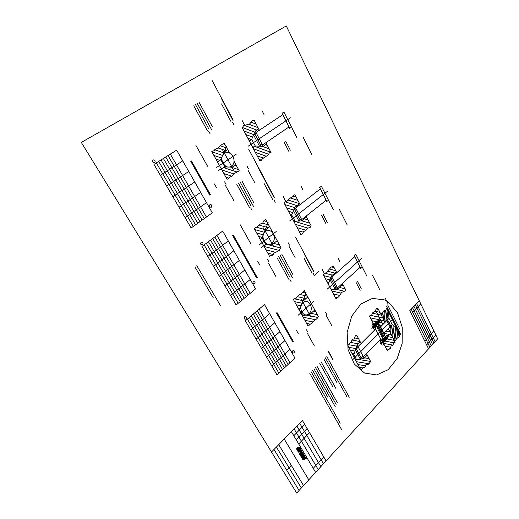 <?xml version="1.0" encoding="UTF-8"?>
<svg xmlns="http://www.w3.org/2000/svg" width="519" height="519" viewBox="0 0 519 519"><rect width="100%" height="100%" fill="white"/><g stroke="black" fill="none" stroke-linecap="round" stroke-linejoin="round"><path stroke-width="0.78" d="M81.314 142.407L286.28 25.95L437.686 338.816L296.712 493.05L81.314 142.407M303.239 457.401L301.552 454.579L300.89 454.761L302.583 457.589L304.368 457.077L302.681 454.255L302.149 454.41L303.829 457.233M299.528 447.41L306.275 458.725L302.914 459.698L298.963 453.1L301.558 452.367L300.994 451.426L298.393 452.153L297.257 450.252L299.859 449.532L298.73 447.631L299.528 447.41L299.353 448.676M298.451 449.701C299.21 447.741 298.782 447.021 297.166 447.553C296.401 449.519 296.829 450.233 298.451 449.701L297.166 447.553M323.752 456.947L313.242 468.372M326.081 460.917L302.421 420.487L271.508 452.017M309.545 432.664L298.704 443.959M291.412 431.711L315.617 472.361M307.118 428.512L296.219 439.788M299.087 490.449L274.006 449.467M276.387 447.041L301.344 487.983M303.557 485.563L278.716 444.666M299.677 423.283L323.473 463.772M318.205 469.533L294.137 428.934M320.846 466.646L296.913 426.105M308.786 479.841L284.224 439.048M291.282 465.361L286.702 470.208M304.75 424.471L293.799 435.72M420.773 303.868L411.269 313.612M433.975 331.148L424.776 341.074M435.817 334.95L426.657 344.901M428.564 348.794L409.802 310.622L419.339 300.903M411.204 309.194L429.907 347.328M413.961 306.385L432.541 344.441M431.237 345.868L412.599 307.773M416.647 303.647L435.11 341.632M433.89 342.962L415.369 304.945M236.132 154.305L216.41 167.566M217.5 161.98L221.399 169.045M222.379 149.517L233.531 169.947M229.56 153.001L224.351 143.413L222.385 144.204L219.531 146.319L218.525 147.87L216.001 148.752L214.113 150.627L211.784 151.613L227.017 179.224L228.341 178.906L229.975 177.011L232.084 176.188L234.86 173.255L239.22 170.783L234.108 161.37M227.244 160.28L228.723 159.288L227.244 160.28M231.455 166.145C237.936 161.837 231.007 149.011 224.487 153.377C217.863 157.698 225.012 170.673 231.455 166.145M227.484 158.866L228.483 160.702L227.484 158.866M231.708 165.963L232.35 167.137L224.811 166.943L220.77 159.586L217.617 162.181M226.66 146.235L224.604 150.893M221.289 168.837L224.811 166.943M225.149 167.559C226.07 165.113 222.768 167.352 225.149 167.559M221.107 160.202C222.035 157.757 218.707 159.975 221.107 160.202M223.955 143.568L224.552 143.782M299.437 453.898L303.524 454.112M299.281 453.632L303.368 453.853M299.126 453.372L303.213 453.593M298.97 453.113L303.057 453.334M299.671 452.899L302.901 453.074M300.423 452.685L302.752 452.815M301.176 452.477L302.596 452.555M301.481 452.244L302.441 452.296M298.191 451.809L299.385 451.874M301.325 451.978L302.285 452.036M298.036 451.543L300.138 451.66M301.169 451.718L302.129 451.777M297.874 451.283L300.89 451.452L301.091 450.031M301.014 451.459L301.974 451.511M297.718 451.024L301.818 451.251M297.562 450.758L301.662 450.992M297.406 450.498L301.507 450.732M297.303 450.239L301.351 450.473M298.055 450.031L301.195 450.213M298.808 449.824L301.039 449.947M299.56 449.616L300.884 449.688M299.768 449.37L300.728 449.428M299.612 449.11L300.572 449.169M299.457 448.851L300.423 448.909M299.301 448.591L300.267 448.643M299.145 448.325L300.112 448.384M298.989 448.066L299.956 448.124M298.834 447.806L299.794 447.865M298.983 447.56L299.638 447.599M299.593 454.157L302.493 454.307M302.72 454.32L303.68 454.372M299.748 454.417L302.227 454.547M302.875 454.579L303.836 454.631M299.904 454.676L300.994 454.735L301.325 452.432M303.031 454.839L303.985 454.891M301.662 454.767L302.382 454.806M300.06 454.936L301.026 454.988M303.187 455.098L304.14 455.15M301.818 455.027L302.538 455.066M300.216 455.195L301.182 455.247M303.343 455.358L304.296 455.41M301.974 455.286L302.694 455.325M300.371 455.455L301.338 455.507M303.492 455.617L304.452 455.669M302.129 455.546L302.849 455.585M300.527 455.714L301.494 455.766M303.647 455.877L304.608 455.929M302.285 455.805L303.005 455.844M300.683 455.98L301.649 456.026M303.803 456.136L304.757 456.188M302.441 456.065L303.161 456.104M300.838 456.24L301.805 456.285M303.959 456.396L304.913 456.448M302.596 456.324L303.317 456.363M300.994 456.499L301.954 456.545M304.115 456.655L305.068 456.701M302.752 456.584L303.466 456.623M301.15 456.759L302.11 456.804M304.27 456.915L305.224 456.96M302.908 456.843L303.621 456.882M301.305 457.018L302.266 457.064M303.777 459.451L304.102 457.155L305.373 457.22M303.057 457.103L303.777 457.142M301.461 457.278L302.421 457.323M303.349 457.369L305.529 457.479M301.617 457.537L302.577 457.583M302.603 457.583L305.685 457.739M301.773 457.797L305.84 457.998M301.928 458.056L305.989 458.251M302.084 458.316L306.145 458.511M302.24 458.575L306.145 458.764M302.395 458.835L305.406 458.978M302.551 459.094L304.659 459.192M302.707 459.354L303.913 459.406M301.098 456.668L301.279 455.416M301.396 454.618L301.863 451.329M300.942 456.409L301.124 455.157M301.533 452.328L301.708 451.069M301.195 454.676L301.52 452.38M300.786 456.149L300.968 454.891M301.377 452.068L301.552 450.81M300.631 455.89L301.124 452.49M301.221 451.802L301.396 450.55M300.475 455.63L300.923 452.549M301.065 451.543L301.247 450.291M300.319 455.371L300.722 452.6M300.164 455.111L300.52 452.659M300.683 451.511L300.936 449.765M300.008 454.852L300.319 452.717M300.482 451.569L300.78 449.506M299.852 454.592L300.118 452.776M300.28 451.621L300.624 449.246M299.697 454.333L299.917 452.828M300.079 451.679L300.469 448.987M299.541 454.067L299.716 452.886M299.878 451.738L300.313 448.721M299.385 453.807L299.508 452.944M299.677 451.79L300.157 448.461M299.229 453.548L299.307 453.003M299.82 449.46L300.001 448.202M299.476 451.848L299.807 449.545M299.664 449.195L299.846 447.942M299.275 451.906L299.606 449.603M299.074 451.958L299.405 449.655M299.508 448.935L299.69 447.676M298.873 452.017L299.204 449.714M298.665 452.075L299.002 449.772M299.197 448.416L299.333 447.462M298.464 452.133L298.795 449.824M299.041 448.15L299.132 447.521M298.295 451.984L298.594 449.882M298.14 451.718L298.393 449.941M297.984 451.459L298.191 449.992M297.822 451.199L297.99 450.051M297.666 450.933L297.789 450.103M297.51 450.674L297.588 450.161M301.254 456.934L301.435 455.676M301.584 454.638L302.019 451.588M301.409 457.194L301.591 455.935M301.74 454.897L302.175 451.854M301.565 457.453L301.747 456.195M301.896 455.157L302.33 452.114M301.721 457.713L301.902 456.454M302.194 454.391L302.486 452.373M302.052 455.416L302.188 454.475M301.876 457.972L302.058 456.714M302.395 454.339L302.642 452.633M302.207 455.676L302.337 454.735M302.032 458.232L302.214 456.973M302.596 454.281L302.798 452.892M302.363 455.935L302.493 454.994M302.188 458.485L302.369 457.233M302.772 454.404L302.953 453.152M302.519 456.195L302.648 455.254M302.343 458.744L302.525 457.492M302.927 454.663L303.102 453.411M302.668 456.454L302.804 455.513M302.499 459.004L302.707 457.557M303.083 454.923L303.258 453.671M302.824 456.714L302.96 455.773M302.655 459.263L302.908 457.499M303.239 455.182L303.414 453.93M302.979 456.973L303.115 456.032M302.811 459.523L303.102 457.44M303.388 455.442L303.57 454.19M303.135 457.233L303.271 456.292M302.979 459.678L303.304 457.382M303.544 455.701L303.725 454.449M303.18 459.62L303.505 457.323M303.699 455.961L303.881 454.709M303.375 459.562L303.706 457.265M303.855 456.22L304.03 454.968M303.576 459.51L303.907 457.213M304.011 456.48L304.186 455.228M304.166 456.739L304.342 455.487M303.978 459.393L304.303 457.096M304.316 456.999L304.497 455.747M304.179 459.334L304.653 456.006M304.374 459.276L304.802 456.266M304.575 459.218L304.958 456.519M304.776 459.159L305.114 456.778M304.977 459.101L305.269 457.038M305.172 459.043L305.425 457.297M305.373 458.984L305.574 457.557M305.574 458.932L305.73 457.816M305.769 458.874L305.886 458.076M305.97 458.815L306.041 458.329M296.874 449.616L298.036 449.013L298.743 447.657L297.588 448.26L296.874 449.616M297.984 447.17L298.918 448.74M297.582 450.083L296.686 448.585M283.912 112.065L291.522 127.123L289.725 128.349L282.083 113.272L283.912 112.065M259.383 130.237L254.122 120.161L252.156 120.713L249.671 123.95L247.044 124.566L245.364 125.656L243.45 125.799L242.315 127.823L259.63 160.481L261.012 160.579L262.906 158.36L268.304 154.96L269.491 152.528L270.633 152.093L271.035 152.547L265.884 142.693M248.095 146.261L290.439 117.8M289.732 220.886L327.444 191.264M327.23 289.161L361.341 258.54M352.855 359.57L392.046 320.035M386.194 300.786L384.929 300.131M282.81 114.699L256.003 132.475L262.556 144.963L289.012 126.941M256.334 133.104L253.59 134.927L259.513 146.189L262.231 144.34M256.256 133.156L255.212 131.158L251.709 139.287L255.251 145.988L252.675 147.357M262.153 144.392L263.185 146.364L255.251 145.988M251.709 139.287L249.405 141.2M251.903 138.839L249.289 141.006M255.692 146.008L252.766 147.565M321.397 186.211L328.469 200.198L326.808 201.521L319.71 187.521L321.397 186.211M300.086 204.603L294.922 194.69L293.482 195.228L291.561 197.428L289.18 198.492L287.747 200.431L285.275 201.93L284.354 201.975L284.068 202.948L300.67 234.322L302.311 234.043L303.544 231.649L305.827 230.449L307.949 228.178L310.343 227.251L311.153 225.83L306.1 216.131M326.146 200.211L301.714 219.615L295.648 208.048L320.385 188.845M263.185 146.364L266.591 144.042M255.212 131.158L258.67 128.874M295.953 208.632L293.417 210.597L298.912 221.029L301.416 219.044M284.931 204.57L294.604 207.606L291.697 214.95L294.974 221.152L294.026 221.756M300.858 219.485L301.623 220.945L294.974 221.152M291.697 214.95L290.848 215.755M291.873 214.496L290.737 215.58M295.382 221.139L294.111 221.95M287.915 199.964L299.612 203.695L294.61 207.587L295.389 209.066M301.623 220.945L306.56 217.013M355.71 254.083L362.301 267.116L360.757 268.518L354.146 255.471L355.71 254.083M254.92 134.045L260.83 145.294M294.701 209.605L300.177 220.024M245.896 134.577L252.656 137.087M243.995 130.983L253.72 134.622M242.477 127.525L254.777 132.17M244.631 125.455L256.827 130.094M248.75 124.151L258.066 127.719M251.177 122.218L256.211 124.164M253.557 120.285L254.342 120.59M247.797 138.158L251.209 139.416M265.598 144.717L267.266 145.333M262.251 146.319L269.089 148.817M254.835 146.462L270.451 152.132M253.447 148.823L268.628 154.286M255.322 152.352L266.234 156.251M257.184 155.869L263.594 158.139M259.046 159.372L261.498 160.235M288.447 211.22L292.658 212.511M286.689 207.898L293.637 210.059M285.294 201.904L297.121 205.647M290.231 197.934L297.9 200.405M292.93 196.052L296.18 197.103M290.199 214.522L291.444 214.905M304.296 218.817L308.104 219.978M301.811 220.796L309.785 223.202M294.876 221.464L310.913 226.252M295.408 224.377L308.117 228.139M297.134 227.64L305.989 230.235M298.853 230.89L303.33 232.188M300.572 234.127L301.046 234.264M336.779 272.696L333.289 265.981L331.038 267.214L326.6 272.241L323.298 274.746L336.078 298.931L338.933 296.576L341.697 292.359L344.927 291.016L345.797 290.011L342.365 283.419M331.031 278.599L336.124 288.292M360.141 267.298L337.499 287.837L331.855 277.075L354.775 256.704M337.22 287.299L335.092 289.226L329.987 279.527L332.134 277.613M332.004 277.73L331.206 276.205L328.28 284.178M337.084 287.416L337.875 288.927L331.174 289.654M337.875 288.927L342.871 284.386M331.206 276.205L336.273 271.716M361.114 343.5L356.812 335.358L355.392 335.799L354.101 338.823L352.42 339.471L350.461 342.916L349.384 343.091L347.873 345.732L360.906 370.06L362.898 367.861L365.149 367.03L365.318 365.37L365.934 364.727L368.665 364.143L370.637 361.555L366.427 353.575M325.394 278.709L329.883 279.812M323.759 275.621L330.778 277.373M324.842 273.215L332.426 275.122M327.573 271.229L334.755 273.059M329.565 269.069L335.722 270.659M331.563 266.928L334.126 267.596M327.015 281.785L328.981 282.265M341.781 285.379L343.617 285.826M339.491 287.461L345.187 288.83M335.585 289.174L344.344 291.256M331.862 290.951L341.184 293.138M333.464 293.988L339.51 295.389M335.066 297.017L337.934 297.672M374.978 327.878L376.476 326.386L382.788 338.673L381.316 340.179M375.412 328.722L374.647 329.487L374.037 329.364L373.122 327.58L373.68 327.022L373.421 326.516L372.856 327.08L371.935 325.29L372.817 323.687L383.437 344.292L382.691 345.064L382.088 344.953L381.186 343.202L381.737 342.637L381.484 342.138L380.933 342.709L380.025 340.951L380.888 339.342M380.725 339.024L363.358 356.702L358 346.608L375.581 329.046M356.397 348.995L361.23 358.091M358.272 347.114L355.411 349.981L360.257 359.083L363.092 356.203M358.149 347.243L357.059 345.187L353.828 354.581L356.611 359.784L355.781 360.491M362.969 356.326L364.04 358.357L356.611 359.784M353.828 354.581L353.082 355.457M364.04 358.357L367.231 355.1M357.059 345.187L360.303 341.963M377.073 327.554L377.819 326.808L382.938 336.773L382.198 337.525M350.286 350.234L355.041 351.052M348.736 347.334L355.885 348.593M348.723 344.707L356.735 346.141M350.727 342.443L358.415 343.838M352.077 340.075L360.082 341.547M354.471 337.908L358.564 338.673M356.04 335.598L357.04 335.787M351.83 353.121L354.192 353.523M366.693 355.645L367.601 355.8M364.526 357.857L369.093 358.623M358.402 359.44L370.579 361.438M356.443 361.724L369.1 363.767M357.967 364.578L365.292 365.733M359.492 367.42L362.826 367.939M379.305 325.322L378.559 326.062L383.671 336.027L384.514 334.411L379.927 325.452L379.305 325.322L384.404 335.28M376.989 327.392L379.649 324.732L380.596 326.581L388.978 318.264L392.234 324.706L396.166 327.139M382.282 337.681L384.91 335.008L383.976 333.172L388.29 328.793L395.121 342.229L394.2 342.592L392.721 345.161L391.067 346.082L390.476 348.431L390.126 347.749L389.574 349.015L387.965 349.884L387.408 350.812L381.77 339.958L382.788 338.673M384.949 322.215L377.962 308.481L376.658 308.292L374.776 311.536L372.467 312.97L371.825 314.774L369.943 315.552L369.71 316.545L375.269 327.346L376.476 326.386M378.734 326.406C378.156 326.01 377.91 326.256 377.994 327.145M382.763 336.435C383.333 336.825 383.58 336.578 383.496 335.689M380.622 326.801L386.843 320.554L390.016 326.808L383.833 333.075M387.784 320.217L390.541 325.673C390.625 326.548 390.385 326.795 389.821 326.406L387.057 320.943C386.973 320.061 387.213 319.821 387.784 320.217M380.751 313.963L381.88 312.847L382.879 312.795L383.353 311.05L385.74 310.427L386.616 308.176L400.019 334.781L398.89 337.142L396.73 338.472L395.75 340.172L394.544 341.087M388.29 328.793L392.234 324.706M388.978 318.264L388.621 312.146M392.182 324.602L390.749 326.055L387.589 319.808L389.029 318.368M371.857 328.456L380.648 319.717M373.466 324.946L377.579 320.865L378.87 323.376L380.038 321.838L379.013 319.827L377.897 320.937L378.922 322.941M374.763 327.463L379.979 322.273L378.695 319.762L377.897 320.937M381.53 340.581L385.565 336.461L386.83 338.926L387.978 337.376L387.894 335.962L386.966 335.404L385.877 336.52L386.889 338.492M382.801 343.059L387.92 337.811L386.661 335.345L385.877 336.52M388.575 335.261L379.947 344.091M377.339 321.488L378.364 323.499M376.839 321.605L378.124 324.122M376.593 322.228L377.624 324.239M376.087 322.344L377.378 324.862M375.847 322.967L376.878 324.978M375.341 323.09L376.632 325.601M375.094 323.713L376.132 325.724M374.595 323.83L375.886 326.347M374.348 324.453L375.386 326.47M385.325 337.078L386.337 339.056M384.832 337.207L386.097 339.679M384.592 337.83L385.611 339.802M384.099 337.953L385.37 340.425M383.859 338.576L384.877 340.555M383.366 338.706L384.637 341.178M383.126 339.329L384.144 341.307M382.633 339.452L383.904 341.93M382.393 340.081L383.411 342.06M375.542 310.297L382.75 324.42M394.031 340.088L395.718 326.866M391.923 335.929L393.279 325.348M389.801 331.758L390.476 326.483M396.879 338.349L397.872 330.532M394.823 340.795L396.484 327.761M392.624 337.318L394.096 325.854M390.509 333.153L391.495 325.445M388.381 328.968L388.433 328.559M397.833 337.733L398.573 331.907M385.773 321.482L387.317 309.564M383.379 319.127L384.482 310.628M381.212 314.871L381.368 313.703M388.854 318.394L388.945 317.68M386.798 320.45L388.03 310.978M384.092 320.534L385.39 310.589M381.939 316.292L382.393 312.821M262.348 238.331C263.198 235.898 260.129 238.292 262.348 238.331M266.091 245.13C266.935 242.704 263.892 245.111 266.091 245.13M268.012 237.949L269.374 236.878L268.012 237.949M268.226 236.56L269.153 238.26L268.226 236.56M260.246 239.447L262.03 237.76L265.78 244.566L263.775 245.85M268.154 222.677L265.553 229.08M272.144 243.106L272.735 244.19L265.78 244.566M271.911 243.294C277.892 238.649 271.463 226.777 265.456 231.487C259.344 236.158 265.968 248.147 271.911 243.294M263.503 227.919L273.831 246.81M276.205 231.506L259.124 244.923M305.438 308.727L306.697 307.598L305.438 308.727M305.639 307.371L306.502 308.954L305.639 307.371M306.074 292.534L303.148 300.326M309.279 313.424L309.824 314.43L302.305 315.682M309.065 313.632C314.598 308.708 308.617 297.672 303.057 302.661C297.406 307.618 303.563 318.744 309.065 313.632M301.241 299.346L310.849 316.895M313.891 301.143L298.107 315.312M265.67 219.479L281.026 247.725L279.008 250.69L273.889 253.201L272.793 255.14L270.029 255.737L269.809 256.782L254.102 228.315L256.542 227.14L260.369 224.02L262.958 222.813L263.509 221.139L265.67 219.479M294.364 298.814L296.161 298.243L296.641 297.205L299.794 294.435L301.137 293.877L302.369 292.333L303.855 291.49L304.121 290.257L318.374 316.493L316.999 318.634L312.944 321.689L311.913 323.467L309.648 324.336L308.98 325.562L308.014 326.023L293.443 299.612L294.364 298.814L303.472 300.793M303.284 302.473L302.726 301.455L299.573 309.843L302.635 315.39M309.824 314.43L314.799 309.914M302.726 301.455L307.773 296.978M269.608 226.719L265.099 230.209L265.696 231.312M272.735 244.19L277.178 240.647M227.731 149.628L224.104 152.028L224.753 153.215M232.35 167.137L235.918 164.698M213.893 155.434L221.464 158.01M211.862 151.762L222.599 155.434M214.665 149.738L223.728 152.871M218.239 148.006L226.063 150.731M220.406 145.8L226.887 148.077M223.254 143.854L224.909 144.438M215.91 159.099L219.777 160.397M234.802 165.457L236.67 166.086M230.968 167.099L238.604 169.648M223.598 167.598L236.943 172.01M221.931 170.005L234.134 174.008M223.923 173.612L232.006 176.246M225.908 177.213L229.074 178.231M256.697 233.018L263.224 234.815M254.823 229.619L264.268 232.253M256.062 227.088L265.644 229.787M259.039 225.064L268.329 227.705M262.316 223.144L268.647 224.961M263.866 220.737L266.824 221.594M258.566 236.398L262.186 237.384M276.406 241.264L277.697 241.614M273.76 243.366L279.488 244.91M267.337 244.481L280.844 248.082M264.126 246.48L279.241 250.463M265.962 249.814L275.836 252.39M267.798 253.136L273.292 254.557M296.291 304.776L301.091 305.795M294.558 301.636L302.052 303.239M297.497 296.725L305.957 298.587M299.768 294.461L307.319 296.148M302.428 292.301L305.626 293.027M298.023 307.916L300.131 308.351M313.463 311.128L315.714 311.595M311.017 313.353L317.375 314.657M305.62 314.994L317.732 317.44M303.174 317.252L315.228 319.659M304.88 320.346L312.756 321.89M306.58 323.428L310.498 324.187M299.573 309.843L299.242 310.135M212.297 212.829L176.635 150.14L153.974 164.393L191.135 227.971L212.297 212.829M206.419 217.039L170.342 154.098M204.265 218.577L168.033 155.544M202.099 220.127L165.717 157.004M199.925 221.684L163.388 158.47M197.745 223.248L161.052 159.936M195.546 224.811L158.704 161.415M193.347 226.388L156.342 162.901M154.649 162.648C155.622 160.793 155.09 159.878 153.053 159.904C152.073 161.766 152.612 162.681 154.649 162.648M182.733 160.871L160.339 175.279M188.773 171.484L166.631 186.049M194.748 181.987L172.853 196.701M200.665 192.374L179.016 207.237M211.363 207.198C212.232 205.394 211.752 204.544 209.923 204.655C209.047 206.458 209.527 207.308 211.363 207.198M206.51 202.657L185.108 217.662M236.145 304.984L201.949 246.48L222.69 231.098L255.569 288.882L236.145 304.984M238.169 303.304L204.116 244.871M240.193 301.623L206.277 243.268M242.204 299.956L208.424 241.679M244.209 298.295L210.565 240.089M246.201 296.641L225.797 261.239M248.192 294.993L214.814 236.936M250.171 293.358L216.929 235.367M228.308 240.972L207.801 256.49M202.566 244.754C203.454 242.898 202.968 242.062 201.1 242.237C200.211 244.099 200.697 244.936 202.566 244.754M244.832 270.01L224.98 285.885M239.382 260.428L219.316 276.192M233.874 250.748L213.588 266.39M254.699 283.517C255.491 281.713 255.05 280.935 253.363 281.168C252.565 282.972 253.013 283.757 254.699 283.517M250.223 279.494L230.592 295.486M277.003 374.9L245.396 320.82L264.469 304.53L294.909 358.032L277.003 374.9M278.872 373.135L247.388 319.114M280.734 371.383L249.373 317.42M282.589 369.638L251.345 315.734M284.438 367.9L253.317 314.053M286.274 366.167L255.277 312.38M288.11 364.442L257.223 310.719M289.933 362.723L259.169 309.058M269.672 313.671L250.8 330.058M245.961 319.114C246.778 317.258 246.324 316.486 244.605 316.785C243.787 318.64 244.241 319.412 245.961 319.114M284.963 340.548L266.682 357.234M279.916 331.673L261.44 348.262M274.817 322.714L256.146 339.205M294.098 352.914C294.831 351.116 294.416 350.39 292.859 350.734C292.126 352.531 292.541 353.257 294.098 352.914M289.959 349.332L271.865 366.109M262.037 110.67L263.983 114.446M242.01 120.252L244.352 124.677M291.918 127.895L296.797 137.548M303.284 137.496L311.757 154.364M285.671 141.136L290.309 150.192M284.088 142.115L288.914 151.529M328.832 200.918L333.367 209.884M339.374 209.345L347.256 225.038M321.611 215.255L326.094 223.994M323.071 214.191L327.379 222.599M362.645 267.791L366.868 276.153M357.312 281.058L361.328 288.901M355.956 282.2L360.134 290.342M372.454 275.2L379.811 289.849M283.251 196.675L285.307 200.568M301.241 186.645L303.044 190.142M322.208 269.413L324.051 272.897M338.297 258.462L339.971 261.706M318.99 271.288L314.293 275.375L313.113 273.163M212.012 80.322L233.219 120.181M230.949 121.504L221.548 103.897M232.986 120.414L221.879 99.564M233.9 124.67L232.518 122.088M275.278 202.235L274.006 199.847M274.35 197.979L257.962 167.215M272.546 199.315L263.86 183.045M258.196 166.995L274.583 197.765M258.131 166.962L248.685 149.238M313.723 271.8L304.218 253.966M311.99 273.104L303.952 258.047M304.394 253.674L313.917 271.554M304.4 253.765L295.772 237.566M388.102 303.894L385.234 298.185M384.384 299.885L372.434 298.393L360.776 304.108L351.707 316.201L347.133 332.432L348.067 349.546L354.321 364.033L364.539 373.031L376.606 374.952L388.18 369.697L397.191 358.506L402.141 343.507L402.257 327.359L397.535 312.808L388.725 302.402L387.258 301.416M387.635 304.893L399.773 329.072M386.376 306.015L400.791 334.671M224.104 152.028L220.77 159.586M247.076 166.288L248.413 168.785M247.926 170.044L254.505 182.253M224.617 181.845L226.018 184.375M225.531 185.659L233.861 200.684M220.62 169.291L218.376 170.401M214.412 183.94L216.417 187.528M195.897 145.359L207.548 166.236M199.199 102.554L212.258 126.532M197.389 103.631L211.687 129.841M195.566 104.715L208.839 128.978M193.743 105.805L207.542 130.976M210.143 133.87L208.703 131.236M265.099 230.209L262.03 237.76M288.227 242.827L289.466 245.13M267.609 259.494L268.907 261.829M263.165 246.337L261.102 247.576M325.582 312.256L326.73 314.391M306.534 329.786L307.735 331.952M268.479 263.133L276.16 277.003M289.057 246.408L295.136 257.69M307.267 333.12L314.397 345.978M326.269 315.5L331.92 325.984M236.852 184.446L249.613 207.723M238.532 183.259L250.807 205.699M240.206 182.085L253.441 206.322M241.873 180.904L253.96 203.091M252.02 210.325L250.683 207.892M277.101 257.859L288.927 279.443M278.645 256.594L290.03 277.399M280.189 255.335L292.463 277.821M281.733 254.083L292.937 274.661M291.159 281.785L289.92 279.527M257.709 261.297L259.565 264.612M296.531 330.486L298.25 333.561M240.245 224.811L251.04 244.164M191.44 160.981L210.526 194.787M190.784 161.403L209.936 195.3M232.694 235.574L256.691 278.048M233.303 235.126L257.216 277.477M276.413 312.944L292.774 341.911M276.971 312.47L293.274 341.353M196.805 265.657L220.549 305.691M194.975 267.045L213.303 297.867M328.306 351L332.854 359.291M328.105 351.194L332.653 359.492M326.821 356.521L349.248 397.249M325.426 357.883L347.088 397.145M324.018 359.252L336.799 382.36M321.196 362.009L335.942 388.549M319.775 363.391L332.673 386.551M316.927 366.167L337.292 402.595M315.494 367.562L336.111 404.359M314.053 368.964L335.306 406.799M312.613 370.371L327.632 397.048M311.166 371.779L340.192 423.225M309.72 373.193L341.729 429.81M386.966 335.404L387.978 337.376M380.018 321.845L379.927 320.398L379.013 319.827M384.073 333.38L391.358 334.826M385.896 331.226L389.944 332.043M387.953 329.137L388.523 329.254M387.933 336.656L392.773 337.603M386.811 338.946L394.181 340.367M384.748 341.061L394.103 342.845M372.344 313.184L381.361 315.169M375.023 311.231L379.914 312.321M376.048 308.922L378.468 309.467M370.326 315.293L382.801 318.004M370.384 317.862L384.242 320.826M379.837 322.416L383.898 323.272M383.515 343.351L392.792 345.09M384.955 346.141L390.801 347.217M386.383 348.917L388.893 349.378M371.864 320.729L376.69 321.748M373.336 323.59L374.575 323.85M384.041 335.89L385.792 336.234M382.503 338.109L383.716 338.349M377.735 324.505L379.506 324.875M379.746 324.926L381.822 325.355M376.697 326.827L377.404 326.97M229.709 268.025L212.693 238.506"/></g></svg>
